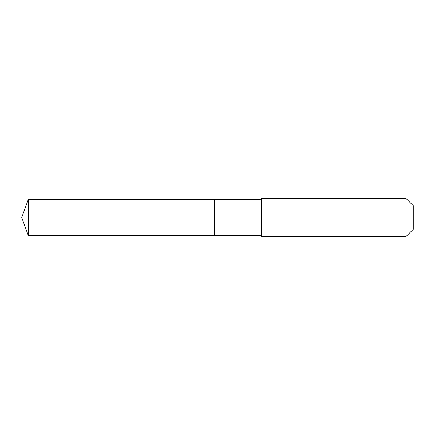 <?xml version="1.0" encoding="UTF-8"?>
<svg xmlns="http://www.w3.org/2000/svg" width="435" height="435" viewBox="0 0 435 435"><rect width="100%" height="100%" fill="white"/><g stroke="black" fill="none" stroke-linecap="round" stroke-linejoin="round"><path stroke-width="0.65" d="M21.75 217.5L28.253 199.638L260.07 199.638L261.212 198.496L406.029 198.496L413.25 205.717L413.25 229.283L406.029 236.504L261.212 236.504L260.07 235.362L28.253 235.362L21.75 217.5L28.253 235.362L28.253 199.638M413.25 229.283L406.029 236.504L261.212 236.504L260.07 235.362L214.498 235.362L214.498 199.638L214.498 235.362L28.253 235.362M260.07 235.362L260.07 199.638M261.212 236.504L261.212 198.496M406.029 236.504L406.029 198.496"/></g></svg>
